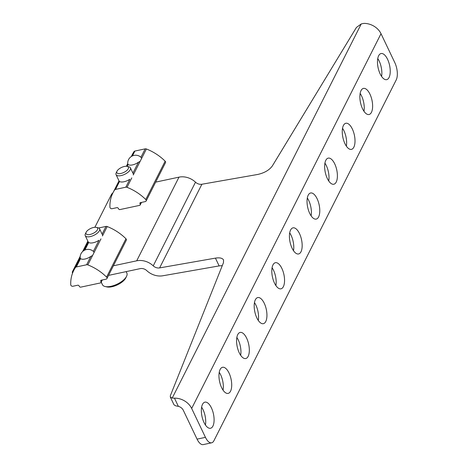 <?xml version="1.0" encoding="UTF-8"?>
<svg xmlns="http://www.w3.org/2000/svg" width="468" height="468" viewBox="0 0 468 468"><rect width="100%" height="100%" fill="white"/><g stroke="black" fill="none" stroke-linecap="round" stroke-linejoin="round"><path stroke-width="0.7" d="M155.668 182.122L178.992 177.144A15.894 12.542 26.8 0 1 195.501 182.181A6.359 5.019 26.8 0 0 201.889 184.24L257.698 174.459C264.402 172.961 269.27 170.136 272.312 165.988L356.411 27.46L361.255 23.932L363.8 23.4A15.894 12.542 26.8 0 1 381.016 33.708L394.793 62.595A12.718 5.581 -102.1 0 1 396.215 79.929L213.911 440.739A12.718 5.581 -102.1 0 1 211.624 442.81A12.718 5.581 -102.1 0 1 205.446 437.346L191.669 408.459A15.894 12.542 26.8 0 0 174.453 398.151L172.212 398.081L170.311 397.057L170.34 395.729L223.482 262.624L223.546 259.968C222.446 258.073 219.738 257.459 215.426 258.125L159.617 267.907A6.359 5.019 -153.2 0 1 153.229 265.847A15.894 12.542 -153.2 0 0 136.714 260.811L113.396 265.789M170.311 397.057L174.02 404.832L175.646 405.82L178.366 406.359A6.359 5.019 26.8 0 1 183.286 410.249L197.063 439.136L205.446 437.346M94.881 227.284L111.343 194.7A6.359 2.732 154.5 0 1 112.987 192.787M87.861 241.178L82.631 251.527M80.203 256.329L72.593 271.393A6.359 2.732 154.5 0 0 72.441 272.938A6.359 2.732 154.5 0 0 72.563 273.136M222.282 265.625L219.135 265.906L215.426 258.125M108.541 275.389L140.189 268.632A6.359 5.019 -153.2 0 1 146.788 270.644A15.894 12.542 -153.2 0 0 162.759 275.781L219.135 265.906M380.162 73.921A13.35 5.862 77.9 0 0 386.65 79.659A13.35 5.862 77.9 0 0 389.592 65.374A13.35 5.862 77.9 0 0 381.075 53.539A13.35 5.862 77.9 0 0 380.162 73.921M362.554 108.781A13.35 5.862 77.9 0 0 369.041 114.52A13.35 5.862 77.9 0 0 371.978 100.234A13.35 5.862 77.9 0 0 363.46 88.399A13.35 5.862 77.9 0 0 362.554 108.781M344.939 143.641A13.35 5.862 77.9 0 0 351.427 149.38A13.35 5.862 77.9 0 0 354.37 135.094A13.35 5.862 77.9 0 0 345.846 123.265A13.35 5.862 77.9 0 0 344.939 143.641M327.325 178.501A13.35 5.862 77.9 0 0 333.813 184.24A13.35 5.862 77.9 0 0 336.755 169.96A13.35 5.862 77.9 0 0 328.232 158.125A13.35 5.862 77.9 0 0 327.325 178.501M309.711 213.361A13.35 5.862 77.9 0 0 316.198 219.1A13.35 5.862 77.9 0 0 319.141 204.82A13.35 5.862 77.9 0 0 310.617 192.986A13.35 5.862 77.9 0 0 309.711 213.361M204.025 422.528A13.35 5.862 77.9 0 0 210.518 428.261A13.35 5.862 77.9 0 0 213.455 413.981A13.35 5.862 77.9 0 0 204.937 402.147A13.35 5.862 77.9 0 0 204.025 422.528M221.639 387.668A13.35 5.862 77.9 0 0 228.127 393.401A13.35 5.862 77.9 0 0 231.069 379.121A13.35 5.862 77.9 0 0 222.552 367.286A13.35 5.862 77.9 0 0 221.639 387.668M239.253 352.808A13.35 5.862 77.9 0 0 245.741 358.541A13.35 5.862 77.9 0 0 248.684 344.261A13.35 5.862 77.9 0 0 240.166 332.426A13.35 5.862 77.9 0 0 239.253 352.808M256.868 317.942A13.35 5.862 77.9 0 0 263.355 323.68A13.35 5.862 77.9 0 0 266.298 309.401A13.35 5.862 77.9 0 0 257.78 297.566A13.35 5.862 77.9 0 0 256.868 317.942M274.482 283.081A13.35 5.862 77.9 0 0 280.97 288.82A13.35 5.862 77.9 0 0 283.912 274.541A13.35 5.862 77.9 0 0 275.395 262.706A13.35 5.862 77.9 0 0 274.482 283.081M292.096 248.221A13.35 5.862 77.9 0 0 298.584 253.96A13.35 5.862 77.9 0 0 301.527 239.68A13.35 5.862 77.9 0 0 293.009 227.846A13.35 5.862 77.9 0 0 292.096 248.221M381.578 76.401A13.35 5.862 77.9 0 0 377.77 58.588M363.964 111.261A13.35 5.862 77.9 0 0 360.155 93.448M346.349 146.121A13.35 5.862 77.9 0 0 342.541 128.308M328.735 180.981A13.35 5.862 77.9 0 0 324.932 163.168M311.121 215.847A13.35 5.862 77.9 0 0 307.318 198.028M205.44 425.008A13.35 5.862 77.9 0 0 201.632 407.195M223.055 390.148A13.35 5.862 77.9 0 0 219.246 372.329M240.663 355.288A13.35 5.862 77.9 0 0 236.861 337.469M258.277 320.428A13.35 5.862 77.9 0 0 254.475 302.609M275.892 285.568A13.35 5.862 77.9 0 0 272.089 267.749M293.506 250.708A13.35 5.862 77.9 0 0 289.704 232.888M211.624 442.81L203.247 444.6A12.718 5.581 -102.1 0 1 197.063 439.136M116.994 171.206L116.222 172.78A7.95 3.416 -25.5 0 0 116.058 174.663A7.95 3.416 -25.5 0 0 121.031 175.599A7.95 3.416 -25.5 0 0 130.402 167.819A7.95 3.416 -25.5 0 0 128.84 166.766L127.132 166.374A6.388 2.744 -25.5 0 0 121.446 167.491A6.388 2.744 -25.5 0 0 116.994 171.206A6.388 2.744 -25.5 0 0 120.855 173.47A6.388 2.744 -25.5 0 0 127.518 169.796A6.388 2.744 -25.5 0 0 127.132 166.374M101.223 282.116L102.469 284.725A13.514 5.809 -25.5 0 0 105.13 286.515L106.868 286.919A11.922 5.125 -25.5 0 0 111.981 286.738A11.922 5.125 -25.5 0 0 125.793 277.893L126.576 276.284A13.514 5.809 -25.5 0 0 126.857 273.09L126.161 271.627M105.13 286.515A13.514 5.809 -25.5 0 0 110.922 286.317A13.514 5.809 -25.5 0 0 126.576 276.284M86.165 232.216L85.398 233.789A7.95 3.416 -25.5 0 0 85.234 235.667A7.95 3.416 -25.5 0 0 90.207 236.603A7.95 3.416 -25.5 0 0 99.579 228.823A7.95 3.416 -25.5 0 0 98.017 227.77L96.309 227.378A6.388 2.744 -25.5 0 0 90.617 228.495A6.388 2.744 -25.5 0 0 86.165 232.216A6.388 2.744 -25.5 0 0 90.031 234.48A6.388 2.744 -25.5 0 0 96.695 230.806A6.388 2.744 -25.5 0 0 96.309 227.378M80.192 258.143L80.578 258.564A7.418 3.188 -25.5 0 0 84.924 259.038A7.418 3.188 -25.5 0 0 90.862 256.37L92.582 255.499L94.103 252.486L93.384 251.374A7.418 3.188 -25.5 0 0 93.307 251.304A7.95 7.95 0 0 0 80.192 258.131L75.447 267.532A1.907 1.503 26.8 0 1 76.337 266.965L86.621 264.765A1.907 1.503 26.8 0 1 87.838 264.888A44.507 35.118 26.8 0 1 106.581 277.103A1.591 1.252 26.8 0 1 106.932 278.577A1.591 1.252 26.8 0 1 106.131 279.156L101.246 280.197A0.954 0.755 26.8 0 0 100.731 281.016L101.029 282.105A0.954 0.755 26.8 0 1 100.509 282.924L80.736 287.147A0.954 0.755 26.8 0 1 79.601 286.685L78.905 285.679A0.954 0.755 26.8 0 0 77.77 285.211L72.885 286.258A1.591 1.252 26.8 0 1 70.744 284.755A44.507 35.118 26.8 0 1 73.757 270.428A44.507 35.118 26.8 0 1 75.447 267.532M98.666 227.986L105.996 226.418A1.907 1.503 26.8 0 1 107.213 226.541A44.507 35.118 26.8 0 1 125.956 238.756A1.591 1.252 26.8 0 1 126.307 240.23L106.932 278.577M93.384 251.374L99 240.259A7.95 3.416 154.5 0 1 89.739 242.886A7.95 3.416 154.5 0 1 88.715 242.459L84.889 250.029M141.658 158.365L140.944 157.254A7.418 3.188 -25.5 0 0 140.868 157.178A7.95 7.95 0 0 0 127.746 164.011L128.133 164.444A7.418 3.188 -25.5 0 0 138.417 162.244L140.137 161.372L146.402 148.976A1.907 1.503 -153.2 0 0 145.185 148.853L134.901 151.053A1.907 1.503 -153.2 0 0 134.012 151.62A44.507 35.118 -153.2 0 0 132.321 154.516L131.309 156.523M114.637 189.967A44.507 35.118 -153.2 0 0 112.946 192.863A44.507 35.118 -153.2 0 0 109.933 207.189A1.591 1.252 -153.2 0 0 112.074 208.693L116.965 207.646A0.954 0.755 -153.2 0 1 118.094 208.114L118.79 209.12A0.954 0.755 -153.2 0 0 119.925 209.582L139.698 205.358A0.954 0.755 -153.2 0 0 140.219 204.539L139.92 203.451A0.954 0.755 -153.2 0 1 140.435 202.632L145.326 201.591A1.591 1.252 -153.2 0 0 146.121 201.012A1.591 1.252 -153.2 0 0 145.77 199.538A44.507 35.118 -153.2 0 0 127.027 187.323A1.907 1.503 -153.2 0 0 125.81 187.2L115.526 189.4A1.907 1.503 -153.2 0 0 114.637 189.967L119.124 181.087M146.121 201.012L165.496 162.665A1.591 1.252 -153.2 0 0 165.145 161.191A44.507 35.118 -153.2 0 0 146.402 148.976M125.81 187.2L129.823 179.256A7.95 3.416 154.5 0 1 120.563 181.882A7.95 3.416 154.5 0 1 119.539 181.455L115.526 189.4M178.366 406.359L174.453 398.151M178.992 177.144L136.714 260.811M195.501 182.181L153.229 265.847M201.889 184.24L159.617 267.907M361.255 23.932L172.212 398.081M381.016 33.708L191.669 408.459M76.337 266.965L80.578 258.564M86.621 264.765L90.862 256.37M87.838 264.888L92.582 255.499M106.581 277.103L125.956 238.756M102.433 235.995L107.213 226.541M94.103 252.486L100.977 238.873M84.082 250.439L88.3 242.096M102.106 234.117L105.996 226.418M100.731 281.016L101.123 280.233M101.029 282.105L102.082 280.022M145.185 148.853L140.944 157.254M134.901 151.053L132.45 155.903M134.012 151.62L131.643 156.318M127.746 164.016L126.6 166.286M140.137 161.372L133.257 174.985M131.8 177.869L127.027 187.323M165.145 161.191L145.77 199.538M138.417 162.244L132.93 173.113M128.133 164.444L127.156 166.374M141.272 202.457L140.219 204.539M140.312 202.667L139.92 203.451M133.55 174.412L130.402 167.819M119.416 181.701L116.058 174.663M102.726 235.416L99.579 228.823M88.592 242.705L85.234 235.667M73.757 270.428L80.157 257.757M83.754 250.643L88.189 241.862M100.989 282.578L102.305 279.969M127.717 163.636L126.383 166.275M119.012 180.859L112.946 192.863M141.5 202.404L140.184 205.013"/></g></svg>
